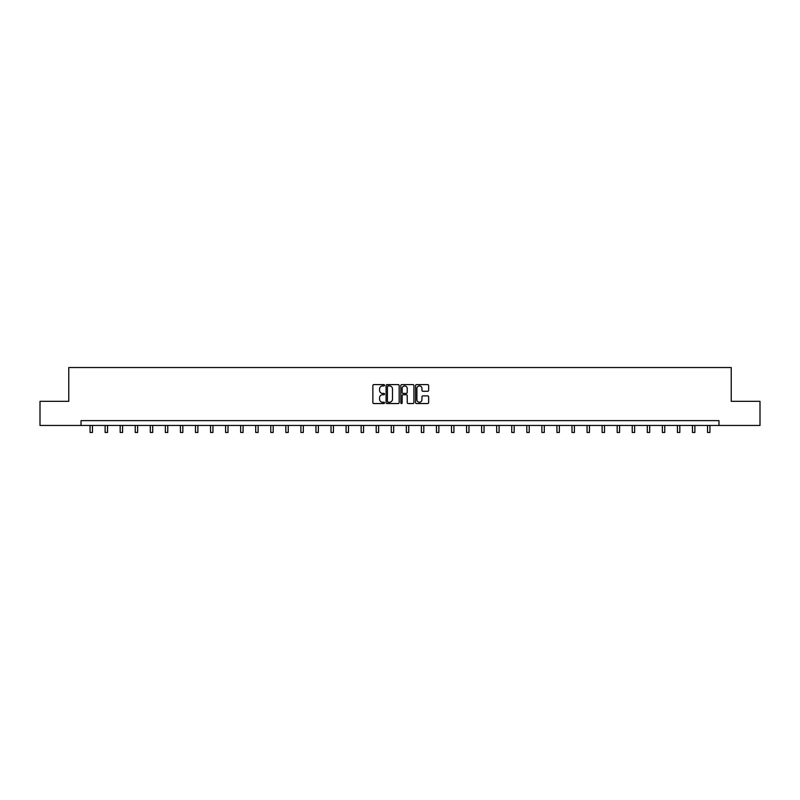 <?xml version="1.0" encoding="UTF-8"?>
<svg xmlns="http://www.w3.org/2000/svg" width="800" height="800" viewBox="0 0 800 800"><rect width="100%" height="100%" fill="white"/><g stroke="black" fill="none" stroke-linecap="round" stroke-linejoin="round"><path stroke-width="1.2" d="M384.55 385.26A0.66 0.66 0 0 0 383.89 384.6L373.82 384.6A0.95 0.95 0 0 0 372.87 385.55L372.87 402.61A0.95 0.95 0 0 0 373.82 403.55L383.89 403.55A0.66 0.66 0 0 0 384.55 402.89A0.66 0.66 0 0 0 383.89 402.23L382.59 402.23A3.03 3.03 0 0 1 379.56 399.19L379.56 397.77A3.03 3.03 0 0 1 382.59 394.74L383.89 394.74A0.66 0.66 0 0 0 384.55 394.08A0.66 0.66 0 0 0 383.89 393.41L382.59 393.41A3.03 3.03 0 0 1 379.56 390.38L379.56 388.96A3.03 3.03 0 0 1 382.59 385.93L383.89 385.93A0.66 0.66 0 0 0 384.55 385.26M427.69 391.28A0.95 0.95 0 0 0 428.64 390.33L428.64 385.55A0.95 0.95 0 0 0 427.69 384.6L416.51 384.6A0.95 0.95 0 0 0 415.56 385.55L415.56 402.61A0.95 0.95 0 0 0 416.51 403.55L427.69 403.55A0.95 0.95 0 0 0 428.64 402.61L428.64 396.83A0.95 0.95 0 0 0 427.69 395.88L422.91 395.88A0.95 0.95 0 0 0 421.96 396.83L421.96 399.69A2.53 2.53 0 0 1 419.43 402.23A2.53 2.53 0 0 1 416.89 399.69L416.89 388.46A2.53 2.53 0 0 1 419.43 385.93A2.53 2.53 0 0 1 421.96 388.46L421.96 390.33A0.95 0.95 0 0 0 422.91 391.28L427.69 391.28M81.03 425.45L40 425.45L40 401.32L68.77 401.32L68.77 367.53L731.23 367.53L731.23 401.32L760 401.32L760 425.45L718.97 425.45L718.97 420.63L81.03 420.63L81.03 425.45L718.97 425.45M399.17 385.55A0.95 0.95 0 0 0 398.22 384.6L387.04 384.6A0.95 0.95 0 0 0 386.09 385.55L386.09 402.61A0.95 0.95 0 0 0 387.04 403.55L398.22 403.55A0.95 0.95 0 0 0 399.17 402.61L399.17 385.55M401.78 384.6L412.96 384.6A0.95 0.95 0 0 1 413.91 385.55L413.91 402.61A0.95 0.95 0 0 1 412.96 403.55L408.17 403.55A0.95 0.95 0 0 1 407.23 402.61L407.23 395.69A0.95 0.95 0 0 0 406.28 394.74L403.1 394.74A0.95 0.95 0 0 0 402.16 395.69L402.16 402.89A0.66 0.66 0 0 1 401.49 403.55A0.66 0.66 0 0 1 400.83 402.89L400.83 385.55A0.95 0.95 0 0 1 401.78 384.6M388.08 385.93A0.66 0.66 0 0 0 387.42 386.59L387.42 401.56A0.66 0.66 0 0 0 388.08 402.23L389.46 402.23A3.03 3.03 0 0 0 392.49 399.19L392.49 388.96A3.03 3.03 0 0 0 389.46 385.93L388.08 385.93M407.23 388.51A2.53 2.53 0 0 0 404.69 385.98A2.53 2.53 0 0 0 402.16 388.51L402.16 392.47A0.95 0.95 0 0 0 403.1 393.41L406.28 393.41A0.95 0.95 0 0 0 407.23 392.47L407.23 388.51M90.06 425.45L90.06 432.47L92.47 432.47L92.47 425.45M105.12 425.45L105.12 432.47L107.53 432.47L107.53 425.45M120.18 425.45L120.18 432.47L122.59 432.47L122.59 425.45M135.24 425.45L135.24 432.47L137.65 432.47L137.65 425.45M150.3 425.45L150.3 432.47L152.71 432.47L152.71 425.45M165.36 425.45L165.36 432.47L167.77 432.47L167.77 425.45M180.42 425.45L180.42 432.47L182.83 432.47L182.83 425.45M195.48 425.45L195.48 432.47L197.89 432.47L197.89 425.45M210.54 425.45L210.54 432.47L212.95 432.47L212.95 425.45M225.6 425.45L225.6 432.47L228.01 432.47L228.01 425.45M240.66 425.45L240.66 432.47L243.07 432.47L243.07 425.45M255.72 425.45L255.72 432.47L258.13 432.47L258.13 425.45M270.78 425.45L270.78 432.47L273.19 432.47L273.19 425.45M285.84 425.45L285.84 432.47L288.25 432.47L288.25 425.45M300.9 425.45L300.9 432.47L303.31 432.47L303.31 425.45M315.96 425.45L315.96 432.47L318.37 432.47L318.37 425.45M331.02 425.45L331.02 432.47L333.44 432.47L333.44 425.45M346.08 425.45L346.08 432.47L348.5 432.47L348.5 425.45M361.14 425.45L361.14 432.47L363.56 432.47L363.56 425.45M376.2 425.45L376.2 432.47L378.62 432.47L378.62 425.45M391.26 425.45L391.26 432.47L393.68 432.47L393.68 425.45M406.32 425.45L406.32 432.47L408.74 432.47L408.74 425.45M421.38 425.45L421.38 432.47L423.8 432.47L423.8 425.45M436.44 425.45L436.44 432.47L438.86 432.47L438.86 425.45M451.5 425.45L451.5 432.47L453.92 432.47L453.92 425.45M466.56 425.45L466.56 432.47L468.98 432.47L468.98 425.45M481.63 425.45L481.63 432.47L484.04 432.47L484.04 425.45M496.69 425.45L496.69 432.47L499.1 432.47L499.1 425.45M511.75 425.45L511.75 432.47L514.16 432.47L514.16 425.45M526.81 425.45L526.81 432.47L529.22 432.47L529.22 425.45M541.87 425.45L541.87 432.47L544.28 432.47L544.28 425.45M556.93 425.45L556.93 432.47L559.34 432.47L559.34 425.45M571.99 425.45L571.99 432.47L574.4 432.47L574.4 425.45M587.05 425.45L587.05 432.47L589.46 432.47L589.46 425.45M602.11 425.45L602.11 432.47L604.52 432.47L604.52 425.45M617.17 425.45L617.17 432.47L619.58 432.47L619.58 425.45M632.23 425.45L632.23 432.47L634.64 432.47L634.64 425.45M647.29 425.45L647.29 432.47L649.7 432.47L649.7 425.45M662.35 425.45L662.35 432.47L664.76 432.47L664.76 425.45M677.41 425.45L677.41 432.47L679.82 432.47L679.82 425.45M692.47 425.45L692.47 432.47L694.88 432.47L694.88 425.45M707.53 425.45L707.53 432.47L709.94 432.47L709.94 425.45"/></g></svg>

